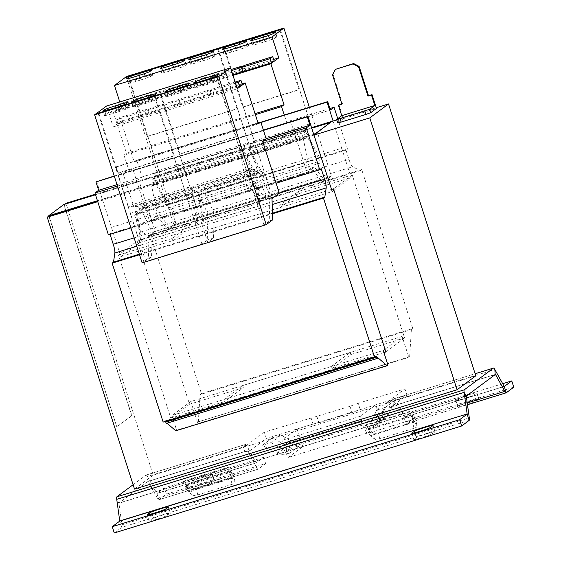 <?xml version="1.0" encoding="UTF-8"?>
<svg xmlns="http://www.w3.org/2000/svg" width="561" height="561" viewBox="0 0 561 561"><rect width="100%" height="100%" fill="white"/><g stroke="black" fill="none" stroke-linecap="round" stroke-linejoin="round"><path stroke-width="0.42" stroke-dasharray="2.81 2.1" d="M469.031 394.663A9.902 0.631 -17.8 0 0 458.183 398.675L455.784 400.463A9.902 0.631 -17.8 0 0 455.658 400.624A9.902 0.631 -17.8 0 0 464.41 398.478A9.902 0.631 -17.8 0 0 474.396 394.734L476.794 392.945A9.902 0.631 -17.8 0 0 476.92 392.784A9.902 0.631 -17.8 0 0 469.031 394.663M471.051 400.94A9.902 0.631 -17.8 0 0 460.202 404.951L457.797 406.739A9.902 0.631 -17.8 0 0 457.671 406.9A9.902 0.631 -17.8 0 0 466.429 404.754A9.902 0.631 -17.8 0 0 476.408 401.01L478.806 399.222A9.902 0.631 -17.8 0 0 478.933 399.06A9.902 0.631 -17.8 0 0 471.051 400.94M427.152 433.611A9.902 0.631 -17.8 0 0 416.304 437.622L413.906 439.41A9.902 0.631 -17.8 0 0 413.78 439.572A9.902 0.631 -17.8 0 0 422.531 437.426A9.902 0.631 -17.8 0 0 432.517 433.681L434.915 431.893A9.902 0.631 -17.8 0 0 435.041 431.732A9.902 0.631 -17.8 0 0 427.152 433.611M162.48 515.11A9.902 0.631 -17.8 0 0 151.631 519.121L149.233 520.91A9.902 0.631 -17.8 0 0 149.107 521.071A9.902 0.631 -17.8 0 0 157.858 518.925A9.902 0.631 -17.8 0 0 167.844 515.18L170.242 513.392A9.902 0.631 -17.8 0 0 170.369 513.231A9.902 0.631 -17.8 0 0 162.48 515.11M204.365 476.163A9.902 0.631 -17.8 0 0 193.517 480.181L191.112 481.969A9.902 0.631 -17.8 0 0 190.992 482.13A9.902 0.631 -17.8 0 0 199.744 479.978A9.902 0.631 -17.8 0 0 209.723 476.233L212.121 474.452A9.902 0.631 -17.8 0 0 212.247 474.283A9.902 0.631 -17.8 0 0 204.365 476.163M206.378 482.439A9.902 0.631 -17.8 0 0 195.53 486.45L193.131 488.238A9.902 0.631 -17.8 0 0 193.005 488.4A9.902 0.631 -17.8 0 0 201.757 486.254A9.902 0.631 -17.8 0 0 211.735 482.509L214.141 480.721A9.902 0.631 -17.8 0 0 214.267 480.56A9.902 0.631 -17.8 0 0 206.378 482.439M130.909 227.906L152.024 221.406L138.595 179.583L142.087 176.981L136.758 160.222L134.254 162.087L121.092 121.099L113.203 126.968L106.492 106.057M117.48 186.084L138.595 179.583M266.152 138.777L142.087 176.981M117.018 184.625L266.124 138.707M126.323 76.569L173.861 224.631L167.416 229.428L156.785 215.578L149.528 221.083L146.302 211.048L303.866 162.529L290.437 120.699L286.944 123.301L129.388 171.82L132.873 169.219L122.74 172.339L136.169 214.169L146.302 211.048L132.873 169.219M96.569 181.462L120.91 256.615L139.773 242.576L115.769 167.164L116.386 166.708L119.072 175.074L122.74 172.339M119.072 175.074L330.394 109.998M290.437 120.699L329.931 108.539M337.729 118.666L347.497 149.093L346.018 150.187L348.984 159.408A8.801 1.613 72.9 0 0 352.638 166.757L360.351 170.614L361.726 169.59L412.756 328.529L411.381 329.545L409.656 356.74L408.836 357.35L402.125 336.439L384.979 349.201M156.785 215.578L159.682 214.688L170.313 228.537L176.07 224.253L265.809 196.616L260.052 200.901L249.421 187.051L255.213 185.27L265.837 199.12L271.601 194.835L327.841 177.514L322.084 181.799L311.453 167.949L309.23 169.604L312.14 168.805L307.084 172.564L303.866 162.529L347.497 149.093M130.369 213.299L341.691 148.23L333.087 121.029M115.769 167.164L260.963 122.459M116.386 166.708L260.879 122.214M136.169 214.169L134.696 215.263L346.018 150.187M134.696 215.263L137.655 224.484A8.801 1.613 72.9 0 0 141.316 231.833L149.03 235.69L360.351 170.614M149.03 235.69L150.404 234.666L361.726 169.59M150.404 234.666L201.427 393.605L412.756 328.529M201.427 393.605L200.06 394.621L411.381 329.545M200.06 394.621L198.335 421.816L409.656 356.74M198.335 421.816L408.836 357.35M197.514 422.426L190.796 401.515L402.125 336.439M331.432 366.41L350.155 352.476L242.633 385.582L223.909 399.523L224.575 401.613L170.817 418.169L118.448 255.052L137.172 241.111L190.929 224.554L191.603 226.651L299.125 193.538L280.402 207.472L279.729 205.382L298.452 191.448L352.217 174.892L404.586 338.01L350.821 354.566L332.098 368.5L331.432 366.41L223.909 399.523M190.796 401.515L171.939 415.554L383.261 350.478M171.939 415.554L176.638 430.189L387.96 365.12M176.638 430.189L175.817 430.806M167.01 423.204L378.114 357.939M166.785 423.015L166.189 423.457M165.039 421.507L164.534 421.066L375.856 355.99M164.534 421.066L163.16 422.089M139.521 254.715L272.464 213.776M139.345 254.175L272.443 213.187M110.054 234.33L109.872 233.741L321.194 168.672M271.994 198.58L269.105 199.471L269.75 220.754L263.993 225.038L207.745 242.359L213.51 238.067L212.857 216.791L209.961 217.682L207.072 218.573L207.717 239.856L201.96 244.14L145.72 261.461L151.477 257.169L150.825 235.893L153.055 234.239L150.159 235.129L155.25 231.441L152.024 221.406L276.089 183.202M109.872 233.741L108.392 234.842M114.332 176.259L263.467 130.334M114.255 176.014L263.39 130.089M111.513 227.338L322.834 162.262M120.91 256.615L332.231 191.539M190.929 224.554L172.206 238.495L172.879 240.585L191.603 226.651M172.879 240.585L280.402 207.472M333.949 190.263L351.095 177.507L341.691 148.23M139.773 242.576L351.095 177.507M299.125 193.538L298.452 191.448M242.633 385.582L243.306 387.672L224.575 401.613M350.821 354.566L350.155 352.476M475.805 375.828L153.237 475.16L65.953 203.292M243.306 387.672L189.541 404.229L137.172 241.111M383.92 352.539L332.098 368.5M189.541 404.229L170.817 418.169M404.586 338.01L385.863 351.943M352.217 174.892L333.493 188.826M330.653 122.571L64.129 204.646L131.877 415.638L116.786 426.872L48.849 216.02M153.237 475.16L134.514 489.094M49.045 215.873L116.786 426.872M97.439 200.726L313.669 134.142M95.517 194.737L311.727 128.153M131.877 415.638L116.569 426.935M131.66 415.708L63.842 204.492M313.746 134.359L97.516 200.95M64.69 204.225L64.129 204.646M313.978 135.082L97.747 201.672M376.242 107.74L336.74 119.9M311.558 127.656L95.356 194.232M338.949 104.802L343.381 118.609L337.687 122.845M343.381 118.609L376.466 108.42M341.845 103.911L342.462 103.722L333.066 74.445L335.857 68.989M341.915 104.129L342.462 103.722M332.512 74.851L333.066 74.445M184.281 480.784L186.49 485.055L186.729 489.122L182.914 481.745L184.281 480.784L228.818 467.075L227.731 467.944L230.873 475.525L230.634 471.457L228.818 467.075M182.914 481.745L227.731 467.944M364.874 425.708L366.242 424.754L410.778 411.038L409.691 411.907L364.874 425.708L368.689 433.085L368.451 429.018L366.242 424.754M370.071 428.155L367.448 422.103A8.801 0.4 -23.4 0 1 366.038 422.685L368.093 428.969A8.801 0.4 -23.4 0 0 370.071 428.155L375.597 425.575L378.177 422.44L385.358 407.433L376.796 410.028L386.901 402.51L395.379 399.881M297.106 446.332L295.717 439.894A8.801 0.722 167.8 0 1 297.225 439.614L299.223 445.946A8.801 0.722 167.8 0 0 297.106 446.332L293.08 447.117L287.106 446.135L272.408 437.727L280.963 435.126L270.865 442.65L262.387 445.28M375.709 404.867L360.414 416.248L361.761 420.427L361.074 420.939L362.42 425.126L366.88 433.204L381.354 422.433L375.709 404.867L358.76 410.084L406.935 395.161L404.916 388.885L358.191 403.275L360.204 409.551M513.771 387.181L414.523 417.742L407.027 423.324A7.041 1.29 -107.1 0 1 406.949 423.366A7.041 1.29 -107.1 0 1 405.617 421.942L396.199 404.958L393.941 406.634L389.811 407.91L406.935 395.161M157.494 498.35L256.742 467.79A7.041 1.29 72.9 0 0 258.074 469.206A7.041 1.29 72.9 0 0 258.144 469.171L265.648 463.589L166.393 494.15L158.896 499.732A7.041 1.29 72.9 0 1 158.819 499.774A7.041 1.29 72.9 0 1 157.494 498.35L148.069 481.366L118.897 503.077L466.282 396.101M256.742 467.79L247.324 450.799L148.069 481.366L247.324 450.799L245.066 452.482L249.203 451.205L247.191 444.929L264.315 432.187L349.994 406.311L358.191 403.275M311.046 417.798L313.059 424.067L266.328 438.457L249.203 451.205M313.059 424.067L297.141 429.06L281.846 440.441L283.186 444.628L282.499 445.139L283.845 449.319L288.305 457.397L302.779 446.626L297.141 429.06M360.414 416.248L281.846 440.441M375.8 415.421L377.798 421.746A8.801 0.4 -23.4 0 1 379.916 420.827L377.294 414.775A8.801 0.4 -23.4 0 0 375.8 415.421L366.038 422.685M367.448 422.103L371.655 420.273L381.592 412.882L377.294 414.775M368.093 428.969L377.798 421.746M385.19 407.461L395.645 399.776L388.128 415.028L385.533 418.176L379.916 420.827M133.111 484.725L146.049 475.09L245.304 444.529L243.053 446.205L247.191 444.929M389.811 407.91L387.791 401.634L391.929 400.358L394.18 398.682L475.139 373.752M387.791 401.634L404.916 388.885M266.328 438.457L264.315 432.187M393.941 406.634L391.929 400.358M265.648 463.589L263.628 457.313L256.132 462.895L246.707 445.911A7.041 1.29 -107.1 0 0 245.381 444.487A7.041 1.29 -107.1 0 0 245.304 444.529M245.066 452.482L243.053 446.205M394.18 398.682A7.041 1.29 72.9 0 1 394.257 398.647A7.041 1.29 72.9 0 1 395.589 400.063L405.007 417.054L412.51 411.472L414.523 417.742M495.454 374.39L396.192 404.958L495.447 374.397M502.684 383.703L412.51 411.472M114.269 532.95L121.765 527.368A7.041 1.29 72.9 0 0 121.912 524.83L118.897 503.077M146.049 475.09A7.041 1.29 -107.1 0 1 146.126 475.055A7.041 1.29 -107.1 0 1 147.459 476.478L246.707 445.911M166.393 494.15L164.38 487.881L156.884 493.463L256.132 462.895L156.877 493.463L147.459 476.478L148.153 481.45L247.408 450.89M263.628 457.313L164.38 487.881M316.909 416.5L318.921 422.77L314.09 423.843L358.76 410.084L352.006 412.58L349.994 406.311M318.921 422.77L352.006 412.58M272.576 437.692L262.338 445.364L277.148 453.547L287.106 446.135L290.212 440.427L280.963 435.126M270.865 442.65L280.255 447.839L281.769 448.071L285.879 447.222A8.801 0.722 167.8 0 0 287.463 446.886L289.518 453.169A8.801 0.722 167.8 0 1 287.267 453.653L285.879 447.222M386.901 402.51L382.244 412.09L381.143 413.134L383.766 419.186L373.843 426.577L371.221 420.526L372.294 419.495L376.796 410.028M287.267 453.653L283.151 454.501L277.148 453.547L280.255 447.839L290.212 440.427L291.692 440.68L293.08 447.117L283.151 454.501L281.769 448.071L291.692 440.68L295.717 439.894M297.225 439.614L287.463 446.886M299.223 445.946L289.518 453.169M378.177 422.44L372.294 419.495L382.244 412.09L388.128 415.028L378.177 422.44M409.691 411.907L412.833 419.495L412.594 415.428L410.778 411.038M368.914 429.663L368.451 429.018L412.594 415.428L415.631 419.831A4.404 1.459 166.6 0 1 415.722 420.014A4.404 1.459 166.6 0 1 412.601 422.223L378.268 432.797A4.404 1.459 166.6 0 1 373.051 432.945L368.914 429.663L370.351 435.729L368.689 433.085L412.833 419.495L414.376 422.174L412.938 416.108L368.914 429.663M417.075 425.897A4.404 1.459 166.6 0 1 417.16 426.08A4.404 1.459 166.6 0 1 414.039 428.288L379.713 438.856A4.404 1.459 166.6 0 1 374.489 439.011L370.351 435.729L414.376 422.174L417.075 425.897L415.631 419.831M186.729 489.122L188.391 491.759L186.953 485.7L191.091 488.982A4.404 1.459 -13.4 0 0 196.308 488.827L230.641 478.26A4.404 1.459 -13.4 0 0 233.762 476.051A4.404 1.459 -13.4 0 0 233.671 475.868L230.634 471.457L186.49 485.055L186.953 485.7L230.978 472.138L232.415 478.203L230.873 475.525L186.729 489.122M192.528 495.04A4.404 1.459 -13.4 0 0 197.752 494.893L232.079 484.318A4.404 1.459 -13.4 0 0 235.199 482.109A4.404 1.459 -13.4 0 0 235.115 481.927L232.415 478.203L188.391 491.759L192.528 495.04L191.091 488.982M381.354 422.433L302.779 446.626M366.88 433.204L288.305 457.397M361.761 420.427L283.186 444.628M361.074 420.939L282.499 445.139M362.42 425.126L283.845 449.319M286.944 123.301L284.259 115.012M129.388 171.82L123.974 155.117L255.353 114.661M123.974 155.117L126.477 153.258L113.315 112.27L121.204 106.394L119.781 101.962M149.528 221.083L307.084 172.564M154.563 217.233L157.459 216.343L159.682 214.688M128.013 76.682L147.248 136.582L147.725 136.225L158.707 170.432L154.661 173.44L155.187 177.199L152.522 179.176L155.32 180.663L167.928 204.618L168.321 207.794L156.147 184.681L152.557 182.774L152.887 185.123L151.694 186.014L157.459 216.343M151.694 186.014L241.433 158.377L242.625 157.494L242.303 155.145L245.886 157.045L258.06 180.158L257.667 176.981L245.059 153.027L242.261 151.547L244.926 149.563L244.4 145.804L248.446 142.796L237.464 108.596L236.987 108.946L217.752 49.045M154.577 217.324L312.14 168.805M249.421 187.051L247.198 188.706L241.433 158.377M247.198 188.706L252.983 186.925L255.213 185.27M311.453 167.949L314.349 167.059L312.119 168.714M309.328 107.291L331.425 176.112L324.98 180.908L314.349 167.059M223.544 47.264L242.773 107.165L243.25 106.807L254.238 141.014L250.192 144.023L250.718 147.781L248.053 149.759L250.844 151.246L263.46 175.2L263.845 178.377L251.679 155.264L248.088 153.356L248.418 155.706L247.226 156.596L252.983 186.925M224.162 47.075L271.601 194.835M309.23 169.604L303.466 139.275L304.658 138.392L304.328 136.043L307.919 137.943L320.093 161.056L319.7 157.879L307.091 133.925L304.293 132.445L306.958 130.461L306.432 126.702L310.478 123.693L299.497 89.494L299.02 89.844L279.785 29.943M327.841 177.514L280.304 29.453M260.052 200.901L265.837 199.12M173.861 224.631L331.425 176.112M322.084 181.799L324.98 180.908M247.226 156.596L303.466 139.275M274.07 60.854L245.529 69.641L242.808 71.668M121.204 106.394L273.621 59.459M113.315 112.27L232.983 75.419M241.987 67.096L243.053 70.406L242.527 70.791M243.053 70.406L214.512 79.192L211.792 81.219L232.773 74.76M263.46 175.2L319.7 157.879M263.845 178.377L320.093 161.056M251.679 155.264L307.919 137.943M248.088 153.356L304.328 136.043M248.418 155.706L304.658 138.392M126.477 153.258L255.038 113.666M242.773 107.165L299.02 89.844M243.25 106.807L299.497 89.494M254.238 141.014L310.478 123.693M250.192 144.023L306.432 126.702M250.718 147.781L306.958 130.461M248.053 149.759L304.293 132.445M250.844 151.246L307.091 133.925M179.674 85.328L181.021 89.508L152.48 98.294L149.759 100.321L152.606 99.444L178.293 91.534L176.953 87.355L148.42 96.141L151.14 94.115L179.674 85.328L176.953 87.355M181.021 89.508L178.293 91.534M210.691 75.777L212.037 79.957L209.309 81.983L207.97 77.804L179.436 86.59L182.157 84.564L210.691 75.777L207.97 77.804M212.037 79.957L183.496 88.743L180.775 90.77L209.309 81.983M117.403 105.692L120.124 103.666L148.658 94.879L145.937 96.906L117.403 105.692L118.743 109.872L147.277 101.085L145.937 96.906M148.658 94.879L150.004 99.059L121.471 107.845L120.124 103.666M121.471 107.845L118.743 109.872M150.004 99.059L147.277 101.085M155.32 180.663L245.059 153.027M167.928 204.618L257.667 176.981M152.522 179.176L242.261 151.547M155.187 177.199L244.926 149.563M154.661 173.44L244.4 145.804M158.707 170.432L248.446 142.796M147.725 136.225L237.464 108.596M147.248 136.582L236.987 108.946M152.887 185.123L242.625 157.494M152.557 182.774L242.303 155.145M156.147 184.681L245.886 157.045M168.321 207.794L258.06 180.158M152.48 98.294L151.14 94.115M149.759 100.321L148.42 96.141M183.496 88.743L182.157 84.564M180.775 90.77L179.436 86.59M245.529 69.641L244.189 65.462M231.434 70.574L210.452 77.039L213.173 75.013L231.083 69.494M214.512 79.192L213.173 75.013M211.792 81.219L210.452 77.039M128.63 76.492L176.07 224.253M265.809 196.616L218.278 48.555M167.416 229.428L170.313 228.537M279.308 193.236L155.25 231.441M257.997 122.887L136.758 160.222M274.224 196.925L271.328 197.816L269.105 199.471M219.926 75.763L217.03 76.654L236.265 136.554L235.781 136.912L246.763 171.119L250.809 168.104L252.436 171.042L255.094 169.057L254.147 173.328L258.817 203.194L260.227 205.614L255.725 176.799L256.938 171.315L257.955 173.153L259.147 172.262L271.328 197.816M259.147 172.262L202.907 189.583L201.715 190.474L200.698 188.636L199.478 194.12L203.98 222.934L202.57 220.515L197.907 190.649L198.853 186.378L196.189 188.363L194.569 185.425L190.523 188.433L179.541 154.233L180.018 153.875L160.832 94.108M212.857 216.791L215.087 215.136L202.907 189.583M215.087 215.136L209.295 216.918L207.072 218.573M274.02 197.072L150.194 235.206M150.825 235.893L147.936 236.784L150.159 235.129M160.79 93.975L154.997 95.756L174.233 155.656L173.749 156.014L184.73 190.221L188.776 187.206L190.403 190.144L193.061 188.159L192.114 192.43L196.785 222.296L198.194 224.716L193.692 195.901L194.905 190.417L195.922 192.255L197.114 191.364L209.295 216.918M98.757 113.077L95.861 113.967M142.136 262.864L148.581 258.067L147.936 236.784M154.422 96.078L201.96 244.14M153.055 234.239L140.874 208.685L139.682 209.576L138.665 207.738L137.445 213.222L141.947 242.036L140.545 239.617L135.874 209.751L136.821 205.48L134.156 207.465L132.536 204.527L128.49 207.535L117.508 173.335L117.985 172.977L98.799 113.21M145.72 261.461L98.182 113.399M213.51 238.067L207.717 239.856M151.477 257.169L148.581 258.067M197.114 191.364L140.874 208.685M178.693 100.671L180.039 104.858L182.76 102.831L181.42 98.645L209.954 89.858L207.226 91.885L178.693 100.671L181.42 98.645M180.039 104.858L208.573 96.071L211.294 94.045L182.76 102.831M237.268 88.764L113.203 126.968M242.1 83.834L121.092 121.099M235.48 83.189L209.709 91.12L211.055 95.307L213.776 93.28L212.437 89.094L235.129 82.102M242.31 84.494L213.776 93.28M211.055 95.307L236.819 87.369M258.817 203.194L202.57 220.515M260.227 205.614L203.98 222.934M255.725 176.799L199.478 194.12M256.938 171.315L200.698 188.636M257.955 173.153L201.715 190.474M258.319 123.883L134.254 162.087M236.265 136.554L180.018 153.875M235.781 136.912L179.541 154.233M246.763 171.119L190.523 188.433M250.809 168.104L194.569 185.425M252.436 171.042L196.189 188.363M255.094 169.057L198.853 186.378M254.147 173.328L197.907 190.649M147.676 110.222L149.023 114.409L151.743 112.382L150.404 108.196L178.938 99.409L176.21 101.436L147.676 110.222L150.404 108.196M149.023 114.409L177.556 105.622L180.277 103.596L151.743 112.382M116.66 119.774L118.006 123.96L120.727 121.933L119.388 117.747L147.922 108.96L145.194 110.987L116.66 119.774L119.388 117.747M118.006 123.96L146.54 115.173L149.261 113.147L120.727 121.933M196.785 222.296L140.545 239.617M198.194 224.716L141.947 242.036M193.692 195.901L137.445 213.222M194.905 190.417L138.665 207.738M195.922 192.255L139.682 209.576M174.233 155.656L117.985 172.977M173.749 156.014L117.508 173.335M184.73 190.221L128.49 207.535M188.776 187.206L132.536 204.527M190.403 190.144L134.156 207.465M193.061 188.159L136.821 205.48M192.114 192.43L135.874 209.751M177.556 105.622L176.21 101.436M180.277 103.596L178.938 99.409M146.54 115.173L145.194 110.987M149.261 113.147L147.922 108.96M208.573 96.071L207.226 91.885M211.294 94.045L209.954 89.858M209.709 91.12L212.437 89.094M216.455 76.976L263.993 225.038M207.745 242.359L160.215 94.297M272.646 219.863L269.75 220.754M331.551 189.422L279.729 205.382M172.206 238.495L118.448 255.052M104.669 115.37A9.684 0.617 -17.8 0 0 104.542 115.524A9.684 0.617 -17.8 0 0 112.256 113.687L117.221 112.158A9.684 0.617 -17.8 0 0 127.824 108.238L129.058 107.319A9.684 0.617 -17.8 0 0 129.184 107.158A9.684 0.617 -17.8 0 0 121.471 108.995L116.506 110.524A9.684 0.617 -17.8 0 0 105.903 114.451L104.669 115.37L103.259 110.98M145.04 101.737A9.684 0.617 -17.8 0 0 134.437 105.664L133.202 106.583A9.684 0.617 -17.8 0 0 133.076 106.737A9.684 0.617 -17.8 0 0 140.79 104.9L145.755 103.371A9.684 0.617 -17.8 0 0 156.358 99.451L157.592 98.533A9.684 0.617 -17.8 0 0 157.718 98.371A9.684 0.617 -17.8 0 0 150.004 100.209L145.04 101.737L144.107 98.827M166.701 96.268A9.684 0.617 -17.8 0 0 166.575 96.422A9.684 0.617 -17.8 0 0 174.289 94.585L179.254 93.056A9.684 0.617 -17.8 0 0 189.856 89.136L191.091 88.217A9.684 0.617 -17.8 0 0 191.217 88.056A9.684 0.617 -17.8 0 0 183.503 89.893L178.538 91.422A9.684 0.617 -17.8 0 0 167.935 95.349L166.701 96.268L165.292 91.878M207.072 82.635A9.684 0.617 -17.8 0 0 196.469 86.562L195.235 87.481A9.684 0.617 -17.8 0 0 195.109 87.635A9.684 0.617 -17.8 0 0 202.823 85.798L207.787 84.269A9.684 0.617 -17.8 0 0 218.39 80.349L219.624 79.431A9.684 0.617 -17.8 0 0 219.751 79.269A9.684 0.617 -17.8 0 0 212.037 81.107L207.072 82.635L206.139 79.725M214.793 55.953A9.684 0.617 -17.8 0 0 214.919 55.798A9.684 0.617 -17.8 0 0 207.205 57.636L202.24 59.164A9.684 0.617 -17.8 0 0 191.638 63.084L190.403 64.003A9.684 0.617 -17.8 0 0 190.277 64.164A9.684 0.617 -17.8 0 0 197.991 62.327L202.956 60.798A9.684 0.617 -17.8 0 0 213.559 56.871L214.793 55.953L213.32 51.353M174.422 69.585A9.684 0.617 -17.8 0 0 185.025 65.658L186.259 64.739A9.684 0.617 -17.8 0 0 186.385 64.585A9.684 0.617 -17.8 0 0 178.671 66.422L173.707 67.951A9.684 0.617 -17.8 0 0 163.104 71.871L161.87 72.79A9.684 0.617 -17.8 0 0 161.743 72.951A9.684 0.617 -17.8 0 0 169.457 71.114L174.422 69.585L172.942 64.985M140.923 79.9A9.684 0.617 -17.8 0 0 151.526 75.973L152.76 75.055A9.684 0.617 -17.8 0 0 152.887 74.901A9.684 0.617 -17.8 0 0 145.173 76.738L140.208 78.267A9.684 0.617 -17.8 0 0 129.605 82.187L128.371 83.105A9.684 0.617 -17.8 0 0 128.245 83.266A9.684 0.617 -17.8 0 0 135.958 81.429L140.923 79.9L139.444 75.3M276.825 36.851A9.684 0.617 -17.8 0 0 276.952 36.696A9.684 0.617 -17.8 0 0 269.238 38.534L264.273 40.062A9.684 0.617 -17.8 0 0 253.67 43.982L252.436 44.901A9.684 0.617 -17.8 0 0 252.31 45.062A9.684 0.617 -17.8 0 0 260.024 43.225L264.988 41.696A9.684 0.617 -17.8 0 0 275.591 37.769L276.825 36.851L275.353 32.25M236.447 50.483A9.684 0.617 -17.8 0 0 247.057 46.556L248.292 45.637A9.684 0.617 -17.8 0 0 248.418 45.483A9.684 0.617 -17.8 0 0 240.704 47.32L235.739 48.849A9.684 0.617 -17.8 0 0 225.136 52.769L223.902 53.688A9.684 0.617 -17.8 0 0 223.776 53.849A9.684 0.617 -17.8 0 0 231.49 52.012L236.447 50.483L234.975 45.883M458.183 398.675L460.202 404.951M414.761 432.812L416.304 437.622M150.089 514.311L151.631 519.121M193.517 480.181L195.53 486.45M137.655 224.484L348.984 159.408M141.316 231.833L352.638 166.757M136.8 246.244L272.176 204.555M134.114 237.871L279.287 193.166M262.12 445.378L272.408 437.727M371.221 420.526L381.143 413.134M396.283 405.042L495.188 374.587M395.589 400.063L494.837 369.503M405.007 417.054L504.255 386.494L405.007 417.054M407.027 423.324L506.274 392.763M404.923 416.963L504.171 386.403M405.617 421.942L467.208 402.973M466.268 396.262L118.89 503.231L116.737 499.339M469.15 420.399L121.765 527.368L119.752 521.092M121.912 524.83L469.291 417.861M258.144 469.171L158.896 499.732L156.884 493.463M156.792 493.371L256.047 462.811M385.274 407.503L395.463 399.923M374.489 439.011L373.051 432.945M379.713 438.856L378.268 432.797M414.039 428.288L412.601 422.223M197.752 494.893L196.308 488.827M232.079 484.318L230.641 478.26M235.115 481.927L233.671 475.868M112.256 113.687L110.776 109.086M117.221 112.158L115.741 107.558M127.824 108.238L126.351 103.638M129.058 107.319L127.585 102.719M121.471 108.995L120.51 106.001M116.506 110.524L115.573 107.614M105.903 114.451L104.718 110.755M134.437 105.664L133.252 101.969M133.202 106.583L131.793 102.193M140.79 104.9L139.31 100.3M145.755 103.371L144.275 98.771M156.358 99.451L154.885 94.851M157.592 98.533L156.119 93.925M150.004 100.209L149.044 97.214M174.289 94.585L172.809 89.984M179.254 93.056L177.774 88.456M189.856 89.136L188.384 84.536M191.091 88.217L189.618 83.617M183.503 89.893L182.542 86.899M178.538 91.422L177.606 88.512M167.935 95.349L166.75 91.653M196.469 86.562L195.284 82.867M195.235 87.481L193.826 83.091M202.823 85.798L201.343 81.198M207.787 84.269L206.308 79.669M218.39 80.349L216.918 75.749M219.624 79.431L218.152 74.823M212.037 81.107L211.076 78.112M207.205 57.636L206.245 54.641M202.24 59.164L201.308 56.247M191.638 63.084L190.452 59.396M190.403 64.003L188.994 59.62M197.991 62.327L196.511 57.727M202.956 60.798L201.476 56.198M213.559 56.871L212.086 52.271M185.025 65.658L183.545 61.058M186.259 64.739L184.786 60.139M178.671 66.422L177.711 63.428M173.707 67.951L172.774 65.034M163.104 71.871L161.919 68.183M161.87 72.79L160.46 68.407M169.457 71.114L167.977 66.514M151.526 75.973L150.053 71.373M152.76 75.055L151.288 70.455M145.173 76.738L144.212 73.743M140.208 78.267L139.275 75.349M129.605 82.187L128.42 78.498M128.371 83.105L126.961 78.722M135.958 81.429L134.479 76.829M269.238 38.534L268.277 35.539M264.273 40.062L263.34 37.145M253.67 43.982L252.485 40.294M252.436 44.901L251.026 40.518M260.024 43.225L258.544 38.625M264.988 41.696L263.509 37.096M275.591 37.769L274.119 33.169M247.057 46.556L245.578 41.956M248.292 45.637L246.812 41.037M240.704 47.32L239.743 44.326M235.739 48.849L234.807 45.932M225.136 52.769L223.951 49.08M223.902 53.688L222.493 49.305M231.49 52.012L230.01 47.412M211.735 482.509L209.723 476.233M191.112 481.969L193.131 488.238M212.121 474.452L214.141 480.721M167.844 515.18L165.832 508.904M168.23 507.123L170.242 513.392M147.291 514.858L149.233 520.91M432.517 433.681L430.497 427.405M432.903 425.617L434.915 431.893M411.963 433.358L413.906 439.41M476.408 401.01L474.396 394.734M455.784 400.463L457.797 406.739M476.794 392.945L478.806 399.222M394.257 398.647L475.132 373.738M406.949 423.366L467.453 404.733M146.126 475.055L245.381 444.487M158.819 499.774L258.074 469.206M385.316 407.447L395.554 399.825M375.597 425.575L385.533 418.176M417.16 426.08L415.722 420.014M235.199 482.109L233.762 476.051M104.542 115.524L103.07 110.924M129.184 107.158L127.705 102.558M133.076 106.737L131.604 102.137M157.718 98.371L156.239 93.771M166.575 96.422L165.102 91.822M191.217 88.056L189.737 83.456M195.109 87.635L193.636 83.035M219.751 79.269L218.271 74.669M214.919 55.798L213.439 51.198M190.277 64.164L188.805 59.564M186.385 64.585L184.906 59.985M161.743 72.951L160.271 68.351M152.887 74.901L151.407 70.3M128.245 83.266L126.772 78.666M276.952 36.696L275.472 32.096M252.31 45.062L250.837 40.462M248.418 45.483L246.938 40.883M223.776 53.849L222.296 49.249M193.005 488.4L190.992 482.13M214.267 480.56L212.247 474.283M170.369 513.231L168.356 506.955M149.107 521.071L147.094 514.802M435.041 431.732L433.022 425.455M413.78 439.572L411.767 433.295M457.671 406.9L455.658 400.624M478.933 399.06L476.92 392.784"/><path stroke-width="0.84" d="M425.14 427.335A9.902 0.631 -17.8 0 0 414.291 431.346L411.893 433.134A9.902 0.631 -17.8 0 0 411.767 433.295A9.902 0.631 -17.8 0 0 420.519 431.15A9.902 0.631 -17.8 0 0 430.497 427.405L432.903 425.617A9.902 0.631 -17.8 0 0 433.022 425.455A9.902 0.631 -17.8 0 0 425.14 427.335M160.467 508.834A9.902 0.631 -17.8 0 0 149.619 512.852L147.22 514.64A9.902 0.631 -17.8 0 0 147.094 514.802A9.902 0.631 -17.8 0 0 155.846 512.649A9.902 0.631 -17.8 0 0 165.832 508.904L168.23 507.123A9.902 0.631 -17.8 0 0 168.356 506.955A9.902 0.631 -17.8 0 0 160.467 508.834M130.909 227.906L108.392 234.842L94.963 193.012L117.48 186.084M216.791 76.724L160.215 94.297L219.926 75.763L230.557 67.846L237.268 88.764L245.157 82.895L258.319 123.883L260.823 122.018L266.152 138.777L262.66 141.379L306.285 127.943L309.96 125.208L307.274 116.842L307.891 116.386L332.231 191.539L333.949 190.263M94.963 193.012L98.638 190.284L117.018 184.625M266.124 138.707L309.96 125.208M333.087 121.029L327.091 102.095L327.708 101.632L330.394 109.998L334.068 107.263L337.729 118.666M329.931 108.539L334.068 107.263M260.963 122.459L327.091 102.095M260.879 122.214L327.708 101.632M384.979 349.201L383.261 350.478L387.96 365.12L387.139 365.73L378.114 357.939L377.511 358.381L377.09 357.055L375.856 355.99L374.482 357.013L323.452 198.075L324.826 197.058L326.179 187.921A8.801 1.613 72.9 0 0 324.581 179.218L321.194 168.672L319.714 169.766L306.285 127.943M167.01 423.204L175.817 430.806L387.139 365.73M377.09 357.055L165.768 422.131L166.189 423.457L377.511 358.381M165.768 422.131L165.039 421.507M139.521 254.715L112.13 263.151L163.16 422.089L374.482 357.013M272.464 213.776L323.452 198.075M112.13 263.151L113.504 262.134L139.345 254.175M272.443 213.187L324.826 197.058M113.504 262.134L114.858 252.997A8.801 1.613 72.9 0 0 113.259 244.294L110.054 234.33M219.898 75.679L218.664 76.598L266.202 224.659L272.646 219.863L271.994 198.58L279.308 193.236L276.089 183.202L319.714 169.766M276.089 183.202L262.66 141.379M98.638 190.284L95.952 181.918L114.332 176.259M263.467 130.334L307.274 116.842M95.952 181.918L114.255 176.014M263.39 130.089L307.891 116.386M313.978 135.082L369.79 117.894L388.514 103.96L475.805 375.828L457.082 389.762L134.514 489.094L47.229 217.226L49.045 215.873L97.516 200.95M369.79 117.894L457.082 389.762M331.551 189.422L333.493 188.826L385.863 351.943L383.92 352.539M95.517 194.737L63.842 204.492L48.751 215.719L97.439 200.726M313.669 134.142L315.492 133.581L313.746 134.359M311.727 128.153L330.583 122.347L315.492 133.581M330.583 122.347L315.562 133.806M95.356 194.232L65.953 203.292L64.69 204.225M97.747 201.672L47.229 217.226M388.514 103.96L376.242 107.74M336.74 119.9L311.558 127.656M340.064 118.736L341.137 122.081L337.687 122.845L336.614 119.5L369.699 109.311L370.772 112.656L365.947 114.437L364.874 111.092M358.57 66.829L353.086 63.919L335.31 69.396L353.64 63.512L359.117 66.422L358.57 66.829L367.967 96.106L372.034 94.62L376.466 108.42L370.772 112.656M341.137 122.081L365.947 114.437M335.31 69.396L332.512 74.851L341.915 104.129L338.402 105.216L341.754 115.671L374.839 105.482L369.699 109.311M371.48 95.026L374.839 105.482M353.086 63.919L353.64 63.512M372.034 94.62L368.514 95.7L359.117 66.422M338.402 105.216L341.845 103.911M341.754 115.671L336.614 119.5M367.967 96.106L368.514 95.7M133.111 484.725L116.884 496.801A7.041 1.29 -107.1 0 0 116.737 499.339L119.752 521.092L112.256 526.674L114.269 532.95L461.647 425.981L469.15 420.399A7.041 1.29 -107.1 0 0 469.291 417.861L466.282 396.101L495.454 374.39L504.872 391.382A7.041 1.29 -107.1 0 0 506.197 392.798A7.041 1.29 -107.1 0 0 506.274 392.763L513.771 387.181L511.758 380.905L502.684 383.703M116.884 496.801L464.263 389.832L493.435 368.121A7.041 1.29 72.9 0 1 493.505 368.079A7.041 1.29 72.9 0 1 494.837 369.503L504.255 386.494L511.758 380.905M504.262 386.487L506.274 392.763M464.263 389.832A7.041 1.29 72.9 0 0 464.115 392.37L466.268 396.262M112.256 526.674L459.634 419.705L467.131 414.123L469.15 420.399M461.647 425.981L459.634 419.705M119.759 520.938L467.145 413.962L119.752 521.092M467.145 413.962L464.115 392.37L116.737 499.339M284.259 115.012L281.531 106.597L284.034 104.739L270.879 63.751L278.761 57.874L272.05 36.963L283.887 28.05L309.328 107.291M255.353 114.661L281.531 106.597M119.781 101.962L114.486 85.482L125.117 77.572L282.681 29.053M217.752 49.045L223.544 47.264M279.785 29.943L282.653 28.969M223.516 47.18L224.162 47.075M279.757 29.859L224.063 46.773M125.117 77.572L126.323 76.569L283.887 28.05M272.723 56.675L274.07 60.854L271.342 62.881L270.002 58.702L241.468 67.488L244.189 65.462L272.723 56.675L270.002 58.702M241.468 67.488L242.808 71.668L271.342 62.881M273.621 59.459L278.761 57.874M232.983 75.419L270.879 63.751M242.527 70.791L240.325 72.432L238.986 68.253L231.434 70.574M232.773 74.76L240.325 72.432M255.038 113.666L284.034 104.739M114.486 85.482L272.05 36.963M245.578 41.956L246.812 41.037A9.684 0.617 -17.8 0 0 246.938 40.883A9.684 0.617 -17.8 0 0 239.224 42.72L234.267 44.249A9.684 0.617 -17.8 0 0 223.657 48.169L222.422 49.088A9.684 0.617 -17.8 0 0 222.296 49.249A9.684 0.617 -17.8 0 0 230.01 47.412L234.975 45.883A9.684 0.617 -17.8 0 0 245.578 41.956M267.758 33.933L262.8 35.462A9.684 0.617 -17.8 0 0 252.191 39.382L250.956 40.301A9.684 0.617 -17.8 0 0 250.837 40.462A9.684 0.617 -17.8 0 0 258.544 38.625L263.509 37.096A9.684 0.617 -17.8 0 0 274.119 33.169L275.353 32.25A9.684 0.617 -17.8 0 0 275.472 32.096A9.684 0.617 -17.8 0 0 267.758 33.933L268.277 35.539M150.053 71.373L151.288 70.455A9.684 0.617 -17.8 0 0 151.407 70.3A9.684 0.617 -17.8 0 0 143.693 72.138L138.735 73.666A9.684 0.617 -17.8 0 0 128.125 77.586L126.891 78.505A9.684 0.617 -17.8 0 0 126.772 78.666A9.684 0.617 -17.8 0 0 134.479 76.829L139.444 75.3A9.684 0.617 -17.8 0 0 150.053 71.373M183.545 61.058L184.786 60.139A9.684 0.617 -17.8 0 0 184.906 59.985A9.684 0.617 -17.8 0 0 177.192 61.822L172.234 63.351A9.684 0.617 -17.8 0 0 161.624 67.271L160.39 68.19A9.684 0.617 -17.8 0 0 160.271 68.351A9.684 0.617 -17.8 0 0 167.977 66.514L172.942 64.985A9.684 0.617 -17.8 0 0 183.545 61.058M205.726 53.036L200.768 54.564A9.684 0.617 -17.8 0 0 190.158 58.484L188.924 59.403A9.684 0.617 -17.8 0 0 188.805 59.564A9.684 0.617 -17.8 0 0 196.511 57.727L201.476 56.198A9.684 0.617 -17.8 0 0 212.086 52.271L213.32 51.353A9.684 0.617 -17.8 0 0 213.439 51.198A9.684 0.617 -17.8 0 0 205.726 53.036L206.245 54.641M231.083 69.494L241.707 66.226L238.986 68.253M241.707 66.226L241.987 67.096M125.089 77.488L128.013 76.682M127.985 76.598L128.63 76.492M217.724 48.961L128.532 76.191M230.557 67.846L106.492 106.057L96.071 113.806M260.823 122.018L257.997 122.887M160.762 93.89L95.833 113.883L94.599 114.802L142.136 262.864L266.202 224.659M218.664 76.598L94.599 114.802M245.157 82.895L242.1 83.834M236.819 87.369L239.589 86.52L242.31 84.494L240.971 80.307L238.243 82.334L235.48 83.189M194.99 81.955L193.755 82.874A9.684 0.617 -17.8 0 0 193.636 83.035A9.684 0.617 -17.8 0 0 201.343 81.198L206.308 79.669A9.684 0.617 -17.8 0 0 216.918 75.749L218.152 74.823A9.684 0.617 -17.8 0 0 218.271 74.669A9.684 0.617 -17.8 0 0 210.557 76.506L205.599 78.035A9.684 0.617 -17.8 0 0 194.99 81.955L195.284 82.867M172.809 89.984L177.774 88.456A9.684 0.617 -17.8 0 0 188.384 84.536L189.618 83.617A9.684 0.617 -17.8 0 0 189.737 83.456A9.684 0.617 -17.8 0 0 182.023 85.293L177.066 86.822A9.684 0.617 -17.8 0 0 166.456 90.742L165.222 91.667A9.684 0.617 -17.8 0 0 165.102 91.822A9.684 0.617 -17.8 0 0 172.809 89.984M132.957 101.057L131.723 101.976A9.684 0.617 -17.8 0 0 131.604 102.137A9.684 0.617 -17.8 0 0 139.31 100.3L144.275 98.771A9.684 0.617 -17.8 0 0 154.885 94.851L156.119 93.925A9.684 0.617 -17.8 0 0 156.239 93.771A9.684 0.617 -17.8 0 0 148.532 95.608L143.567 97.137A9.684 0.617 -17.8 0 0 132.957 101.057L133.252 101.969M110.776 109.086L115.741 107.558A9.684 0.617 -17.8 0 0 126.351 103.638L127.585 102.719A9.684 0.617 -17.8 0 0 127.705 102.558A9.684 0.617 -17.8 0 0 119.991 104.395L115.033 105.924A9.684 0.617 -17.8 0 0 104.423 109.851L103.189 110.769A9.684 0.617 -17.8 0 0 103.07 110.924A9.684 0.617 -17.8 0 0 110.776 109.086M154.759 95.826L98.757 113.077M235.129 82.102L240.971 80.307M239.589 86.52L238.243 82.334M414.291 431.346L414.761 432.812M149.619 512.852L150.089 514.311M114.858 252.997L136.8 246.244M272.176 204.555L326.179 187.921M113.259 244.294L134.114 237.871M279.287 193.166L324.581 179.218M475.139 373.752L493.435 368.121M495.188 374.587L494.837 369.503M467.208 402.973L504.872 391.382M120.51 106.001L119.991 104.395M115.573 107.614L115.033 105.924M104.718 110.755L104.423 109.851M144.107 98.827L143.567 97.137M149.044 97.214L148.532 95.608M182.542 86.899L182.023 85.293M177.606 88.512L177.066 86.822M166.75 91.653L166.456 90.742M206.139 79.725L205.599 78.035M211.076 78.112L210.557 76.506M201.308 56.247L200.768 54.564M190.452 59.396L190.158 58.484M177.711 63.428L177.192 61.822M172.774 65.034L172.234 63.351M161.919 68.183L161.624 67.271M144.212 73.743L143.693 72.138M139.275 75.349L138.735 73.666M128.42 78.498L128.125 77.586M263.34 37.145L262.8 35.462M252.485 40.294L252.191 39.382M239.743 44.326L239.224 42.72M234.807 45.932L234.267 44.249M223.951 49.08L223.657 48.169M475.132 373.738L493.505 368.079M467.453 404.733L506.197 392.798"/></g></svg>
